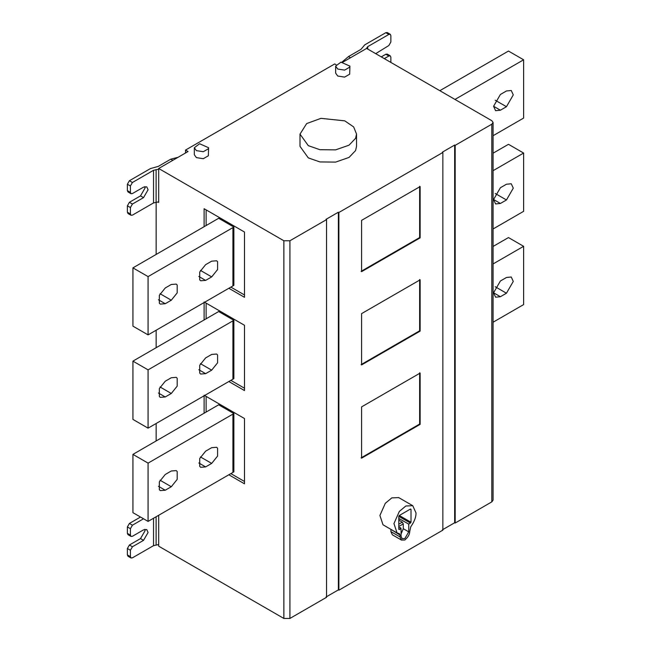 <?xml version="1.0" encoding="UTF-8"?>
<svg xmlns="http://www.w3.org/2000/svg" width="651" height="651" viewBox="0 0 651 651"><rect width="100%" height="100%" fill="white"/><g stroke="black" fill="none" stroke-linecap="round" stroke-linejoin="round"><path stroke-width="0.98" d="M308.289 145.645L300.005 134.106L306.662 123.584L320.959 118.344L344.761 120.85L353.656 126.921L356.545 134.106L355.584 138.329L349.017 145.189L335.59 149.868L319.918 149.697L308.289 145.645M356.545 134.106L356.545 146.345L355.584 150.568L349.017 157.436L335.59 162.107L319.918 161.936L308.289 157.884L300.005 146.345L300.005 134.106M337.739 69.047L335.647 66.125L340.937 62.146L349.921 66.125L349.677 67.191L344.631 70.113L337.739 69.047M349.921 66.125L349.677 74.19L344.631 77.103L337.739 76.037L335.647 73.124L335.647 66.125M196.407 150.641L194.315 147.728L199.605 143.749L208.589 147.728L208.344 148.794L203.299 151.707L196.407 150.641M208.589 147.728L208.344 155.784L203.299 158.698L196.407 157.632L194.315 154.718L194.315 147.728M398.794 520.678L399.242 518.668L408.738 524.145L411.009 522.248L411.009 509.31L410.504 509.025L399.299 515.494L398.794 516.365L398.794 529.304L399.299 529.597L401.065 528.579L398.794 527.261M398.794 518.928L399.242 518.668M398.794 529.304L399.299 529.597L398.794 529.304M411.009 509.31L410.504 509.025L411.009 509.31M401.065 533.991L403.286 528.693L403.286 523.917L402.277 522.167L399.242 520.418M408.738 524.145L408.738 531.843L404.898 538.483L402.188 538.751L401.065 536.269L401.065 528.579M401.065 529.279L400.625 527.701L399.608 527.733M399.413 533.706L399.999 535.016L390.877 529.353M390.917 529.768L390.917 531.639L392.35 534.805L401.439 540.053L404.898 539.996L405.866 539.036C408.348 536.75 409.658 534.145 409.796 531.224L410.748 526.83C414.378 521.597 416.127 516.951 416.005 512.898L412.75 505.705L405.842 505.99L399.348 511.409L393.945 523.559L397.045 532.909L399.047 533.584M399.999 535.016L399.999 536.88L401.439 540.053M397.045 532.909L383.016 524.804L379.907 515.454L385.311 503.304L391.812 497.885L398.721 497.608L412.75 505.705M361.085 271.361L419.635 237.558L419.635 186.267M420.139 237.851L361.59 271.654L361.59 220.364L420.139 186.56L420.139 237.851L419.635 237.558M361.085 457.873L419.635 424.07L419.635 372.779M420.139 424.362L361.59 458.166L361.59 406.875L420.139 373.072L420.139 424.362L419.635 424.07M361.085 364.617L419.635 330.814L419.635 279.523M420.139 331.107L361.59 364.91L361.59 313.619L420.139 279.816L420.139 331.107L419.635 330.814M165.24 490.227L160.268 490.61L159.34 489.698L159.34 481.83L165.24 474.489L171.294 470.99L176.266 470.608L177.194 471.519L177.194 479.388L171.294 486.728L165.24 490.227L158.429 486.289M205.618 466.913L200.654 467.296L199.719 466.385L199.719 458.516L205.618 451.176L211.681 447.676L216.645 447.294L217.58 448.205L217.58 456.074L211.681 463.414L205.618 466.913L198.807 462.975M148.078 463.121L148.078 521.402L132.934 512.663L132.934 454.382L218.663 404.792L233.864 413.564L148.078 463.121L132.934 454.382M148.078 521.402L232.92 472.423L232.92 414.142M233.864 413.564L233.864 471.853L232.92 472.423M204.105 395.222L244.483 418.536L244.483 483.815L228.843 474.782M230.861 473.611L244.483 481.48M206.123 396.386L206.123 412.124M204.105 413.287L204.105 395.8M165.24 396.972L160.268 397.354L159.34 396.443L159.34 388.574L165.24 381.234L171.294 377.735L176.266 377.352L177.194 378.264L177.194 386.133L171.294 393.473L165.24 396.972L158.429 393.033M205.618 373.658L200.654 374.04L199.719 373.129L199.719 365.26L205.618 357.92L211.681 354.421L216.645 354.038L217.58 354.95L217.58 362.819L211.681 370.159L205.618 373.658L198.807 369.719M148.078 369.866L148.078 428.146L132.934 419.407L132.934 361.126L218.663 311.536L233.864 320.308L148.078 369.866L132.934 361.126M148.078 428.146L232.92 379.167L232.92 320.886M233.864 320.308L233.864 378.597L232.92 379.167M204.105 301.966L244.483 325.28L244.483 390.559L228.843 381.527M230.861 380.355L244.483 388.224M206.123 303.13L206.123 318.868M204.105 320.032L204.105 302.544M165.24 303.716L160.268 304.098L159.34 303.187L159.34 295.318L165.24 287.978L171.294 284.479L176.266 284.096L177.194 285.008L177.194 292.877L171.294 300.217L165.24 303.716L158.429 299.777M205.618 280.402L200.654 280.784L199.719 279.873L199.719 272.004L205.618 264.664L211.681 261.165L216.645 260.782L217.58 261.694L217.58 269.563L211.681 276.903L205.618 280.402L198.807 276.463M148.078 276.61L148.078 334.891L132.934 326.151L132.934 267.87L218.663 218.28L233.864 227.053L148.078 276.61L132.934 267.87M148.078 334.891L232.92 285.911L232.92 227.63M233.864 227.053L233.864 285.341L232.92 285.911M204.105 226.776L204.105 208.711L244.483 232.025L244.483 297.304L228.843 288.271M230.861 287.099L244.483 294.968M206.123 209.874L206.123 225.612M185.527 152.993L185.527 150.072L188.058 151.528L158.681 168.495L158.681 202.412L157.949 201.989M130.412 213.951L131.006 215.261L127.97 213.512L127.384 212.21L130.412 213.951L130.412 207.547L127.384 205.797L129.403 202.298L140.502 195.886L145.051 188.017L144.856 186.609M127.384 212.21L127.384 205.797M131.006 193.697L127.97 191.947L127.384 190.637L130.412 192.387L131.006 193.697L132.43 193.559L143.537 187.146L146.744 186.829L148.078 189.766L143.537 197.635L132.43 204.048L130.412 207.547M127.384 190.637L127.384 184.233L129.403 180.734L150.511 168.544L158.242 166.412L170.79 159.169L178.073 157.298M130.412 192.387L130.412 185.974L127.384 184.233M131.006 215.261L132.43 215.123L153.538 202.933L153.538 170.293L132.43 182.483L130.412 185.974M153.538 170.293L158.681 169.187M158.681 201.826L153.538 202.933M130.412 556.67L131.006 557.972L127.97 556.231L127.384 554.921L130.412 556.67L130.412 550.258L127.384 548.508L129.403 545.009L140.502 538.605L145.051 530.736L144.856 529.32M127.384 554.921L127.384 548.508M131.006 536.408L127.97 534.666L127.384 533.356L130.412 535.106L131.006 536.408L132.43 536.269L143.537 529.857L146.744 529.54L148.078 532.477L143.537 540.346L132.43 546.759L130.412 550.258M127.384 533.356L127.384 526.944L129.403 523.445L140.51 517.032M130.412 535.106L130.412 528.693L127.384 526.944M143.537 518.782L132.43 525.194L130.412 528.693M131.006 557.972L132.43 557.834L153.538 545.652L153.538 518.253M158.681 544.545L153.538 545.652M158.681 515.283L158.681 546.181L283.86 618.45L283.86 240.764L158.681 168.495M506.454 277.489L511.271 277.009L513.273 281.419L506.454 293.227L500.399 296.718L495.582 297.198L493.588 292.787L500.399 280.988L506.454 277.489M493.076 322.229L523.616 304.587L523.616 246.306L493.076 263.94M493.076 246.452L508.472 237.566L523.616 246.306M506.454 184.233L511.271 183.753L513.273 188.163L506.454 199.971L500.399 203.462L495.582 203.942L493.588 199.531L500.399 187.732L506.454 184.233M493.076 228.973L523.616 211.331L523.616 153.05L493.076 170.684M493.076 153.197L508.472 144.31L523.616 153.05M506.454 90.977L511.271 90.497L513.273 94.908L506.454 106.715L500.399 110.206L495.582 110.686L493.588 106.276L500.399 94.476L506.454 90.977M493.076 135.717L523.616 118.075L523.616 59.794L454.968 99.424M439.832 90.684L508.472 51.055L523.616 59.794M493.076 122.445L493.076 500.131L491.814 501.88L491.814 124.195L493.076 122.445L491.814 120.704L366.635 48.426L343.11 62.008M367.742 49.061L367.742 46.628L388.85 34.438L390.274 34.3L387.247 32.55L385.815 32.688L364.706 44.878L361.02 49.338L348.464 56.588L342.084 62.024M390.869 62.415L390.869 57.174L390.274 55.864L388.85 56.002L385.815 54.253L381.274 56.881M390.274 55.864L387.247 54.114L385.815 54.253M384.302 58.631L388.85 56.002M390.274 34.3L390.869 35.61L390.869 42.014L388.85 45.513L375.7 53.659M367.742 46.628L366.391 48.573M156.15 202.225L156.15 254.46M156.15 330.228L156.15 347.715M156.15 423.484L156.15 440.971M283.86 240.764L289.915 240.764L289.915 618.45L283.86 618.45M289.915 618.45L326.558 597.293L326.558 219.607L289.915 240.764M326.558 219.607L326.053 219.314L338.374 212.21L338.878 212.495L338.878 590.18L338.374 589.887L338.374 212.21M338.374 589.887L326.053 597M338.878 590.18L442.859 530.15L442.859 152.464L338.878 212.495M442.859 152.464L442.355 152.171L454.667 145.059L455.171 145.352L455.171 523.038L491.814 501.88M455.171 523.038L454.667 522.745L442.355 529.857M491.814 124.195L455.171 145.352M454.667 522.745L454.667 145.059M336.079 64.709L334.736 63.928L185.527 150.072M398.794 516.365L410.504 523.127M399.299 515.494L411.009 522.248M403.286 528.693L408.738 531.843M402.277 522.167L398.794 524.177M398.794 526.504L403.286 523.917M399.999 536.88L390.917 531.639M171.294 486.728L160.056 480.235M211.681 463.414L200.435 456.921M171.294 393.473L160.056 386.979M211.681 370.159L200.435 363.665M171.294 300.217L160.056 293.723M211.681 276.903L200.435 270.409M132.43 204.048L129.403 202.298M143.537 197.635L140.502 195.886M129.403 180.734L132.43 182.483M172.808 160.333L170.79 159.169M156.11 202.225L156.11 169.585M132.43 546.759L129.403 545.009M143.537 540.346L140.502 538.605M129.403 523.445L132.43 525.194M156.11 544.936L156.11 516.764M506.454 293.227L495.216 286.733M493.588 292.787L500.399 296.718M506.454 199.971L495.216 193.477M493.588 199.531L500.399 203.462M506.454 106.715L495.216 100.221M493.588 106.276L500.399 110.206M350.482 57.752L348.464 56.588M385.815 32.688L388.85 34.438"/></g></svg>
